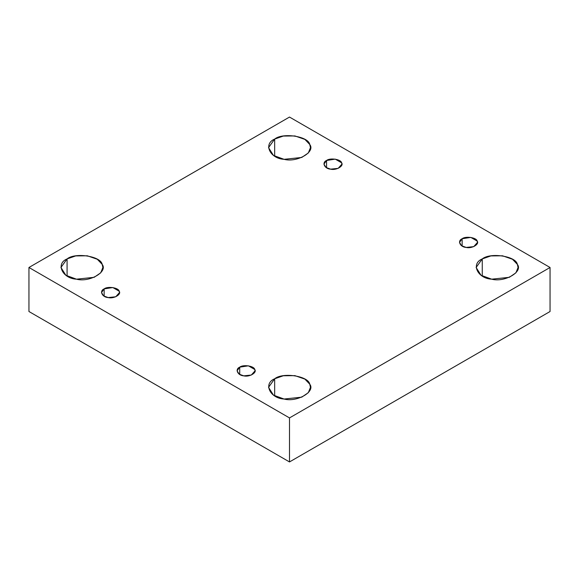 <?xml version="1.0" encoding="UTF-8"?>
<svg xmlns="http://www.w3.org/2000/svg" width="579" height="579" viewBox="0 0 579 579"><rect width="100%" height="100%" fill="white"/><g stroke="black" fill="none" stroke-linecap="round" stroke-linejoin="round"><path stroke-width="0.87" d="M326.57 160.477L323.936 164.147L326.057 167.49L330.602 169.155L338.165 168.359L341.914 164.147L341.603 162.8L335.248 159.131L326.57 160.477L326.57 167.816L326.57 160.477C330.052 157.582 341.096 159.297 341.603 162.8C344.201 165.985 336.109 170.653 330.602 169.155C324.529 168.858 321.569 162.482 326.57 160.477M274.67 156.192L274.67 139.076L268.533 147.631L273.469 155.433L284.072 159.326L301.731 157.466L308.332 152.965L310.467 147.631L309.758 144.497L304.887 139.409L294.928 135.942L283.297 136.065L274.67 139.076L274.67 156.192M67.077 276.045L67.077 258.922L60.94 267.484L65.876 275.286L76.479 279.179L94.138 277.319L100.739 272.818L102.874 267.484L102.165 264.35L97.294 259.262L87.335 255.795L75.704 255.918L67.077 258.922L67.077 276.045M104.148 288.885L101.52 292.554L103.634 295.898L108.179 297.57L115.742 296.774L119.491 292.554L119.187 291.215L112.833 287.546L104.148 288.885L104.148 296.224L104.148 288.885C107.629 285.997 118.673 287.705 119.187 291.215C121.778 294.4 113.694 299.068 108.179 297.57C102.107 297.273 99.147 290.897 104.148 288.885M239.72 367.158L237.086 370.828L239.207 374.172L243.752 375.843L251.315 375.04L255.064 370.828L254.753 369.489L248.398 365.819L239.72 367.158L239.72 374.497L239.72 367.158C243.202 364.271 254.246 365.979 254.753 369.489C257.351 372.666 249.259 377.342 243.752 375.843C237.679 375.547 234.719 369.17 239.72 367.158M274.67 395.898L274.67 378.775L268.533 387.337L273.469 395.139L284.072 399.032L301.731 397.172L308.332 392.671L310.467 387.337L309.758 384.203L304.887 379.115L294.928 375.641L283.297 375.771L274.67 378.775L274.67 395.898M482.264 276.045L482.264 258.922L476.126 267.484L481.055 275.286L491.665 279.179L509.325 277.319L515.925 272.818L518.06 267.484L517.351 264.35L512.48 259.262L502.521 255.795L490.891 255.918L482.264 258.922L482.264 276.045M462.143 238.743L459.509 242.413L461.622 245.757L466.167 247.428L473.738 246.632L477.48 242.413L477.176 241.074L470.821 237.404L462.143 238.743L462.143 246.082L462.143 238.743C465.617 235.856 476.669 237.564 477.176 241.074C479.774 244.258 471.682 248.927 466.167 247.428C460.095 247.132 457.135 240.755 462.143 238.743M550.05 311.516L550.05 267.484L289.5 417.915L289.5 461.941L550.05 311.516L289.5 461.941L289.5 417.915L550.05 267.484L550.05 311.516M28.95 311.516L28.95 267.484L289.5 117.059L550.05 267.484L289.5 117.059L28.95 267.484L289.5 417.915L28.95 267.484L28.95 311.516L289.5 461.941L28.95 311.516M482.264 258.922C490.377 252.183 516.157 256.171 517.351 264.35C523.402 271.783 504.533 282.675 491.665 279.179C477.494 278.492 470.589 263.611 482.264 258.922M274.67 378.775C282.791 372.036 308.564 376.024 309.758 384.203C315.808 391.636 296.94 402.528 284.072 399.032C269.901 398.345 262.996 383.464 274.67 378.775M67.077 258.922C75.198 252.183 100.97 256.171 102.165 264.35C108.215 271.783 89.347 282.675 76.479 279.179C62.308 278.492 55.403 263.611 67.077 258.922M274.67 139.076C282.791 132.33 308.564 136.318 309.758 144.497C315.808 151.93 296.94 162.822 284.072 159.326C269.901 158.639 262.996 143.758 274.67 139.076"/></g></svg>
